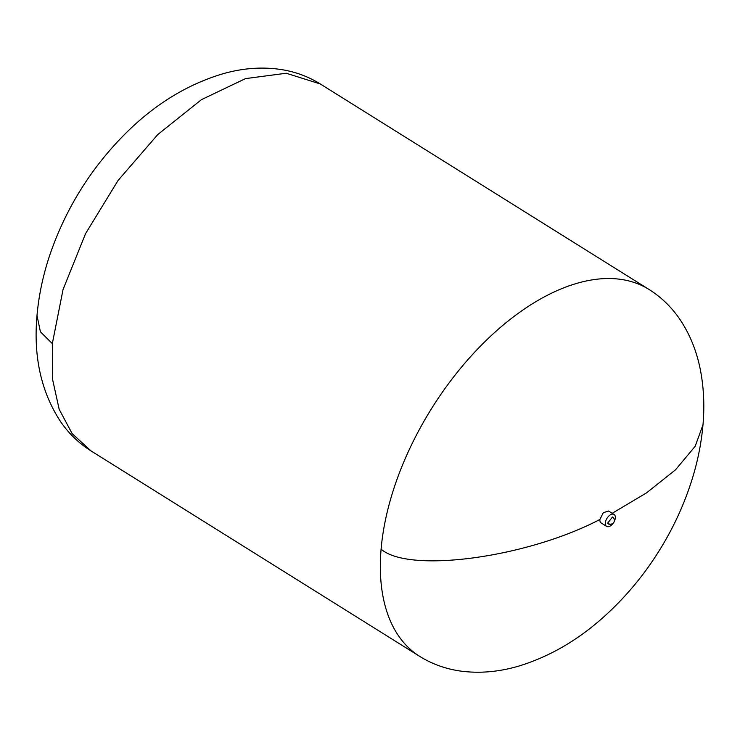 <?xml version="1.0" encoding="UTF-8"?>
<svg xmlns="http://www.w3.org/2000/svg" width="740" height="740" viewBox="0 0 740 740"><rect width="100%" height="100%" fill="white"/><g stroke="black" fill="none" stroke-linecap="round" stroke-linejoin="round"><path stroke-width="1.11" d="M614.061 514.439L608.595 511.026L603.313 512.672L599.89 519.471A7.03 3.941 -58 0 0 601.139 522.949L606.606 526.371A7.03 3.941 -58 0 1 605.348 522.884A7.03 3.941 -58 0 1 608.779 516.085A7.03 3.941 -58 0 1 614.061 514.439A7.03 3.941 -58 0 1 615.319 517.926A7.03 3.941 -58 0 1 614.154 521.663M613.136 523.291A7.03 3.941 -58 0 1 606.606 526.371M607.66 523.162L608.197 523.818A4.024 4.024 0 0 0 614.311 521.025A4.024 3.755 -171.1 0 1 610.158 524.16A4.024 3.755 8.9 0 1 607.66 523.162L612.47 516.992A4.024 4.024 0 0 1 614.311 521.025A4.024 3.755 -171.1 0 0 614.348 520.646M37 315.481L40.404 331.779L52.327 343.628L52.457 378.861L59.172 409.303L72.178 433.649L90.927 450.854C79.199 443.482 69.227 433.964 61.032 422.309C41.283 392.514 33.272 356.902 37 315.481C38.85 294.659 43.327 273.902 50.422 253.228C66.323 207.663 91.298 167.804 125.356 133.644C154.863 104.229 187.581 84.212 223.499 73.602C244.931 67.608 265.614 66.517 285.566 70.309C298.1 72.807 309.671 77.358 320.272 83.953L286.223 73.242L245.495 78.616L201.465 99.641L157.768 134.56L118.049 180.486L85.572 233.609L63.048 289.534L52.327 343.628M649.332 289.645A216.348 121.295 122 0 0 649.063 289.479A216.348 121.295 122 0 0 486.55 340.067A216.348 121.295 122 0 0 381.1 549.145A216.348 121.295 122 0 0 419.7 656.38A216.348 121.295 122 0 0 419.71 656.38A216.348 121.295 122 0 0 419.978 656.547M612.221 513.283L646.538 492.868L675.528 469.808L695.174 446.285L702.982 424.843C704.582 406.547 703.851 388.935 700.78 372.007C697.024 351.463 689.662 333.342 678.7 317.654C670.542 306.166 660.663 296.768 649.063 289.479A216.348 121.295 122 0 0 649.054 289.47L320.281 83.953M90.927 450.854L419.7 656.38C432.058 664.048 445.656 668.942 460.493 671.06C479.529 673.631 499.102 671.929 519.193 665.963C549.894 656.491 578.365 639.887 604.599 616.152C625.476 597.282 643.569 575.637 658.868 551.226C673.234 528.314 684.352 504.208 692.233 478.891C697.811 460.9 701.39 442.881 702.982 424.843L703 424.64M381.1 549.145C408.582 573.528 526.538 557.932 599.89 519.471"/></g></svg>
